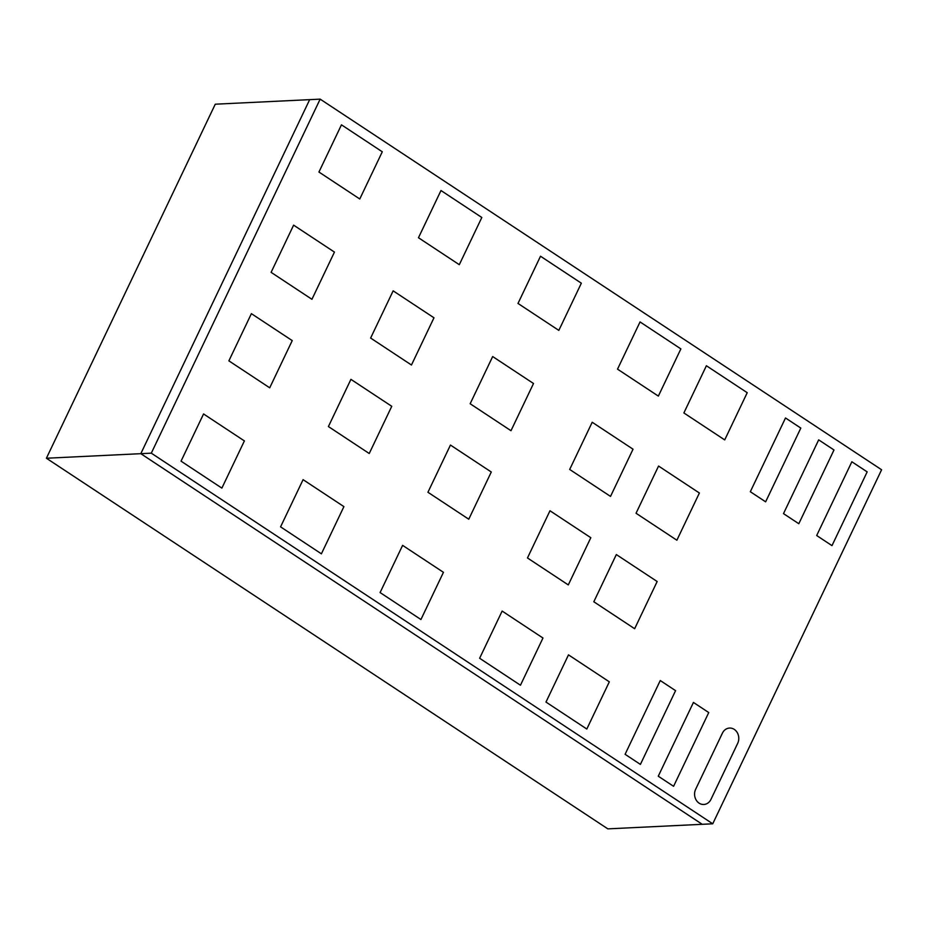 <?xml version="1.0" encoding="UTF-8"?>
<svg xmlns="http://www.w3.org/2000/svg" width="928" height="928" viewBox="0 0 928 928"><rect width="100%" height="100%" fill="white"/><g stroke="black" fill="none" stroke-linecap="round" stroke-linejoin="round"><path stroke-width="1.39" d="M710.976 799.356A10.196 8.735 -92.8 0 1 703.807 804.483A10.196 8.735 -92.8 0 1 695.919 799.6A10.196 8.735 -92.8 0 1 695.664 789.252L722.39 733.19A10.196 8.735 -92.8 0 1 729.559 728.062A10.196 8.735 -92.8 0 1 737.447 732.946A10.196 8.735 -92.8 0 1 737.702 743.305L710.976 799.356L737.702 743.305A10.196 8.735 -92.8 0 0 737.447 732.946A10.196 8.735 -92.8 0 0 729.559 728.062A10.196 8.735 -92.8 0 0 722.39 733.19L695.664 789.252A10.196 8.735 -92.8 0 0 695.919 799.6A10.196 8.735 -92.8 0 0 703.807 804.483A10.196 8.735 -92.8 0 0 710.976 799.356M586.809 729.025L545.977 702.067L568.493 654.866L609.325 681.825L586.809 729.025L609.325 681.825L568.493 654.866L545.977 702.067L586.809 729.025M568.296 584.918L527.464 557.96L549.979 510.76L590.811 537.706L568.296 584.918L590.811 537.706L549.979 510.76L527.464 557.96L568.296 584.918M468.768 519.216L427.936 492.258L450.451 445.057L491.283 472.004L468.768 519.216L491.283 472.004L450.451 445.057L427.936 492.258L468.768 519.216M747.226 392.695L706.394 365.748L683.878 412.948L724.71 439.907L747.226 392.695L724.71 439.907L683.878 412.948L706.394 365.748L747.226 392.695M633.035 449.198L592.203 422.252L569.688 469.452L610.52 496.41L633.035 449.198L610.52 496.41L569.688 469.452L592.203 422.252L633.035 449.198M533.507 383.496L492.675 356.549L470.16 403.75L510.992 430.708L533.507 383.496L510.992 430.708L470.16 403.75L492.675 356.549L533.507 383.496M369.24 453.514L328.408 426.555L350.923 379.355L391.755 406.302L369.24 453.514L391.755 406.302L350.923 379.355L328.408 426.555L369.24 453.514M221.873 488.116L181.041 461.158L203.557 413.958L244.389 440.916L221.873 488.116L244.389 440.916L203.557 413.958L181.041 461.158L221.873 488.116M433.979 317.794L393.147 290.847L370.632 338.047L411.464 365.006L433.979 317.794L411.464 365.006L370.632 338.047L393.147 290.847L433.979 317.794M765.635 501.828L750.323 491.724L785.506 417.971L800.818 428.075L765.635 501.828L800.818 428.075L785.506 417.971L750.323 491.724L765.635 501.828M708.748 712.553L693.436 702.438L658.265 776.202L673.577 786.306L708.748 712.553L673.577 786.306L658.265 776.202L693.436 702.438L708.748 712.553M675.572 690.652L660.26 680.537L625.089 754.302L640.401 764.405L675.572 690.652L640.401 764.405L625.089 754.302L660.26 680.537L675.572 690.652M831.987 545.629L816.675 535.526L851.858 461.773L867.17 471.876L831.987 545.629L867.17 471.876L851.858 461.773L816.675 535.526L831.987 545.629M798.811 523.728L783.499 513.625L818.682 439.872L833.994 449.976L798.811 523.728L833.994 449.976L818.682 439.872L783.499 513.625L798.811 523.728M382.29 151.786L341.458 124.828L318.942 172.04L359.774 198.986L382.29 151.786L359.774 198.986L318.942 172.04L341.458 124.828L382.29 151.786M334.451 252.091L293.619 225.144L271.104 272.345L311.936 299.303L334.451 252.091L311.936 299.303L271.104 272.345L293.619 225.144L334.451 252.091M481.818 217.488L440.986 190.53L418.47 237.742L459.302 264.689L481.818 217.488L459.302 264.689L418.47 237.742L440.986 190.53L481.818 217.488M269.712 387.811L228.88 360.853L251.395 313.652L292.227 340.599L269.712 387.811L292.227 340.599L251.395 313.652L228.88 360.853L269.712 387.811M321.401 553.819L280.569 526.86L303.085 479.66L343.917 506.618L321.401 553.819L343.917 506.618L303.085 479.66L280.569 526.86L321.401 553.819M581.346 283.191L540.514 256.232L517.998 303.444L558.83 330.391L581.346 283.191L558.83 330.391L517.998 303.444L540.514 256.232L581.346 283.191M680.874 348.893L640.042 321.935L617.526 369.147L658.358 396.105L680.874 348.893L658.358 396.105L617.526 369.147L640.042 321.935L680.874 348.893M699.387 493.012L658.555 466.053L636.04 513.254L676.872 540.212L699.387 493.012L676.872 540.212L636.04 513.254L658.555 466.053L699.387 493.012M420.929 619.521L380.097 592.563L402.613 545.362L443.445 572.321L420.929 619.521L443.445 572.321L402.613 545.362L380.097 592.563L420.929 619.521M520.457 685.224L479.625 658.265L502.141 611.065L542.973 638.023L520.457 685.224L542.973 638.023L502.141 611.065L479.625 658.265L520.457 685.224M634.648 628.72L593.816 601.762L616.331 554.561L657.163 581.52L634.648 628.72L657.163 581.52L616.331 554.561L593.816 601.762L634.648 628.72M881.6 469.765L712.739 823.797L151.299 453.166L320.16 99.134L881.6 469.765M46.4 458.235L140.812 453.676L702.241 824.308L140.812 453.676L309.674 99.644L215.261 104.203L46.4 458.235L607.84 828.866L712.739 823.797M320.16 99.134L309.674 99.644L140.812 453.676L151.299 453.166"/></g></svg>
